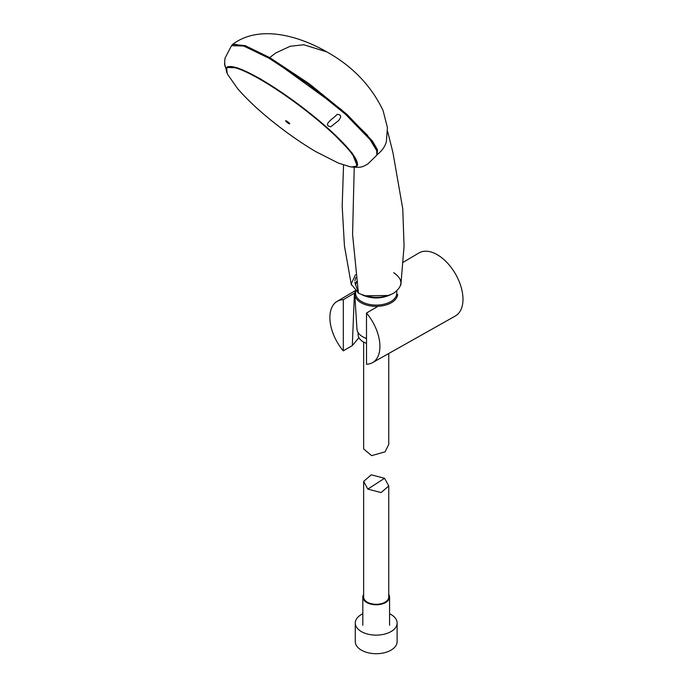 <?xml version="1.0" encoding="UTF-8"?>
<svg xmlns="http://www.w3.org/2000/svg" width="687" height="687" viewBox="0 0 687 687"><rect width="100%" height="100%" fill="white"/><g stroke="black" fill="none" stroke-linecap="round" stroke-linejoin="round"><path stroke-width="1.03" d="M366.489 313.049A35.372 20.421 -120 0 1 372.483 362.659A35.372 20.421 -120 0 1 366.506 364.247L366.489 313.049L377.833 306.376M352.319 345.57L354.432 293.134L343.32 299.678L343.302 350.859L352.319 345.57L358.94 337.678M343.32 299.678A35.372 20.421 -120 0 0 337.111 301.387A35.372 20.421 -120 0 0 343.302 350.859M372.483 362.659L455.335 316.003A36.394 21.014 -120 0 0 461.054 286.874A36.394 21.014 -120 0 0 437.25 254.705A36.394 21.014 -120 0 0 418.941 252.971L403.346 262.194M362.822 613.757A20.928 12.083 0 0 0 355.273 623.049A20.928 12.083 0 0 0 362.247 632.057A20.928 12.083 0 0 0 384.746 634.075A20.928 12.083 0 0 0 397.12 623.049A20.928 12.083 0 0 0 389.572 613.757M355.273 623.049L355.273 641.624A20.928 12.083 0 0 0 362.247 650.623A20.928 12.083 0 0 0 384.746 652.65A20.928 12.083 0 0 0 397.12 641.624L397.12 623.049M376.888 154.936C382.006 150.848 385.175 146.4 386.386 141.599L387.425 127.627L383.071 110.487C371.135 85.652 352.379 66.124 326.797 51.886L303.783 44.758L290.249 46.252L275.813 52.925L269.716 57.596L309.116 83.668L347.098 114.506L372.32 140.895L377.498 149.775L377.077 154.79M354.226 167.319L352.577 234.507L358.434 293.134C370.8 298.725 382.565 298.742 393.728 293.177C403.295 286.127 403.278 279.308 393.694 272.722M358.434 293.134L351.16 284.014L355.445 274.748M269.716 57.596L245.242 45.643L232.592 44.397L231.811 45.342M388.456 295.487L364.754 295.788M358.245 292.224L354.81 282.512M366.497 343.354A18.102 10.451 180 0 1 358.09 334.526L358.09 332.594M366.497 338.597A18.102 10.451 180 0 1 363.397 337.162L362.599 336.699A19.236 11.104 180 0 1 356.982 329.262L354.741 294.422A21.469 12.4 180 0 1 355.634 290.395M366.497 338.442A19.236 11.104 180 0 1 362.599 336.699M397.653 294.422A21.469 12.4 180 0 1 376.201 306.359A21.469 12.4 180 0 1 354.741 294.422M396.76 291.065L396.76 293.22A20.558 11.868 180 0 1 376.201 305.097A20.558 11.868 180 0 1 355.634 293.22L355.634 291.211M355.746 284.573A20.558 11.868 180 0 1 356.51 282.374M388.756 353.496L388.756 444.437L385.081 451.823L371.615 455.644L363.646 448.954L363.646 342.057M384.565 478.289L371.298 474.811L363.646 481.424L367.828 489.092L381.105 492.57L388.756 485.958L384.565 478.289L367.828 489.092M363.646 481.501L363.646 597.055A12.555 7.248 0 0 0 367.828 602.456A12.555 7.248 0 0 0 381.328 603.667A12.555 7.248 0 0 0 388.756 597.055L388.756 486.035M363.646 594.392A13.371 7.72 0 0 0 362.822 597.055A13.371 7.72 0 0 0 367.287 602.808A13.371 7.72 0 0 0 381.663 604.096A13.371 7.72 0 0 0 389.572 597.055A13.371 7.72 0 0 0 388.756 594.392M355.394 283.791L356.39 281.61M390.474 294.749C381.233 298.939 371.873 299.025 362.401 295.015M354.853 280.871L355.797 277.454M337.128 114.351C341.284 114.635 341.748 116.738 338.502 120.654L330.799 126.777C321.662 125.111 333.934 118.258 337.128 114.351M225.25 57.674C223.764 62.053 226.083 71.491 224.537 63.565L227.165 73.329L226.581 67.42L237.582 67.893L260.382 78.842L295.358 102.002L329.176 129.379L352.13 153.046L357.214 166.014L351.564 166.993C362.195 167.911 362.727 166.701 367.854 163.97L376.837 155.159L376.691 149.792L371.092 140.715L345.664 114.411L307.965 83.926L269.167 58.309L243.67 45.995L231.528 45.668L225.25 57.674M377.257 151.561L367.339 135.133L341.276 109.559L270.06 58.009L247.955 46.965L234.851 44.277M227.886 74.797C226.203 71.663 225.886 69.318 226.933 67.773A81.332 13.809 37 0 1 300.21 105.686A81.332 13.809 37 0 1 356.862 165.661C355.66 167.104 353.324 167.439 349.846 166.683A81.092 13.766 -143 0 0 349.863 166.683A81.092 13.766 -143 0 0 348.996 150.144A81.092 13.766 -143 0 0 268.84 84.587A81.092 13.766 -143 0 0 227.878 74.771A81.092 13.766 -143 0 0 227.886 74.797A81.092 13.766 -143 0 0 228.101 75.192M349.331 166.572A81.092 13.766 -143 0 0 349.846 166.683L338.425 163.094L315.926 151.707C301.67 143.274 287.398 133.338 273.108 121.925C258.656 110.384 246.779 99.229 237.479 88.451L227.878 74.771M285.886 121.255A2.55 0.429 -143 0 0 288.669 123.48A2.55 0.429 -143 0 0 289.493 123.342A2.55 0.429 -143 0 0 286.711 121.118A2.55 0.429 -143 0 0 285.886 121.255M337.111 301.387L355.617 290.438M400.856 285.028L404.076 246.178L402.762 208.814L392.921 152.514L387.64 131.415M326.711 51.834C296.14 34.367 257.908 25.264 232.592 44.397M343.543 164.966L342.186 206.203L344.436 245.903L351.375 285.096M389.572 625.282L389.572 597.055M362.822 625.282L362.822 597.055M356.862 165.661L357.729 164.511M226.933 67.773L227.895 66.502"/></g></svg>
